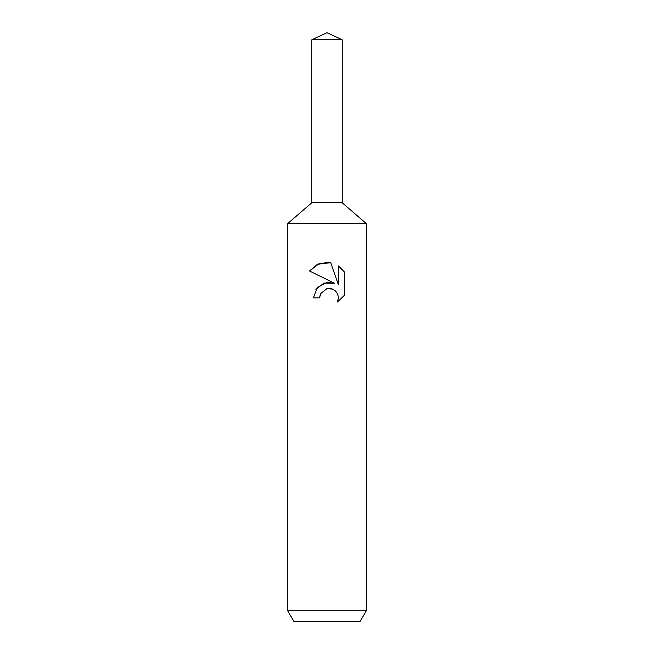 <?xml version="1.0" encoding="UTF-8"?>
<svg xmlns="http://www.w3.org/2000/svg" width="654" height="654" viewBox="0 0 654 654"><rect width="100%" height="100%" fill="white"/><g stroke="black" fill="none" stroke-linecap="round" stroke-linejoin="round"><path stroke-width="0.98" d="M311.827 39.771L342.173 39.771L327 32.7L311.827 39.771L311.827 202.74L327 202.74L311.827 202.74L287.76 223.521L366.24 223.521L366.24 610.836L287.76 610.836L293.801 621.3L360.199 621.3L366.24 610.836M342.173 39.771L342.173 202.74L327 202.74L342.173 202.74L366.24 223.521M327 288.618L320.64 293.589L319.642 297.856L313.462 297.856L317.296 287.539L327 282.389L334.496 283.296L309.514 270.977L317.059 264.625L327 262.36L330.793 262.769L338.429 284.743L338.429 265.916L344.486 272.048L344.494 295.265L337.456 302.001L338.453 297.799L337.734 294.194L335.706 291.161L332.665 289.117L327 288.618L331.668 288.766M319.642 297.856L320.272 294.414M337.456 302.001L344.486 295.265M334.496 283.296L324.073 283.043L315.882 289.428M320.64 293.589L326.967 288.627M344.486 272.048L338.429 265.916M330.793 262.769L318.809 263.84L309.514 270.977M287.76 223.521L287.76 610.836"/></g></svg>
